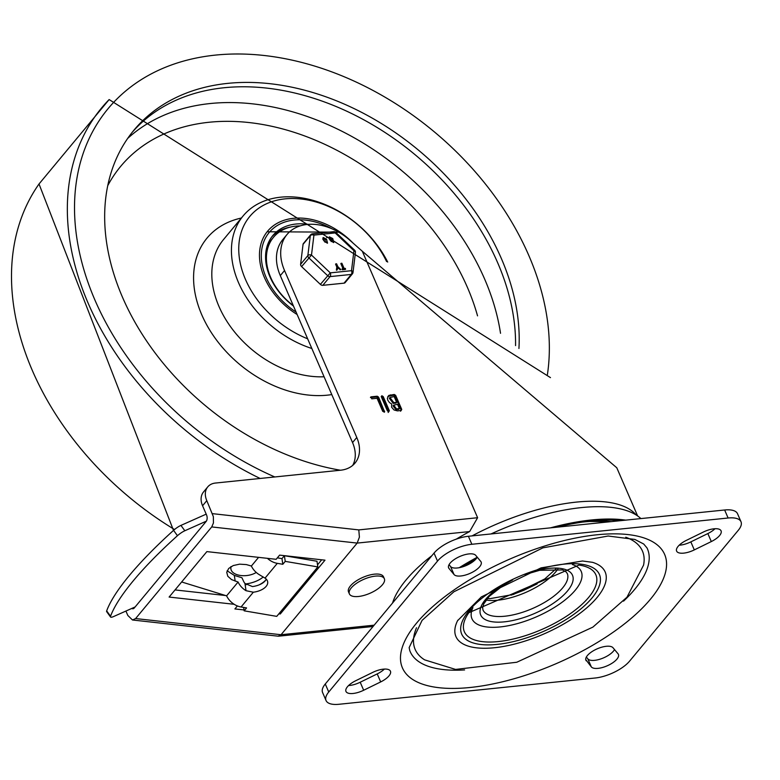 <?xml version="1.0" encoding="UTF-8"?>
<svg xmlns="http://www.w3.org/2000/svg" width="780" height="780" viewBox="0 0 780 780"><rect width="100%" height="100%" fill="white"/><g stroke="black" fill="none" stroke-linecap="round" stroke-linejoin="round"><path stroke-width="1.17" d="M518.934 348.475A231.319 166.355 39.7 0 0 227.75 83.372A231.319 166.355 39.7 0 0 134.004 130.094A231.319 166.355 39.7 0 0 139.152 329.375A231.319 166.355 39.7 0 0 340.441 470.233M515.56 345.608A231.319 166.355 39.7 0 0 224.123 87.74A231.319 166.355 39.7 0 0 132.22 132.298M311.834 348.485A92.528 66.544 -140.3 0 1 243.175 215.875A92.528 66.544 -140.3 0 1 280.673 197.184A92.528 66.544 -140.3 0 1 387.699 262.07M307.651 338.812A87.087 62.624 -140.3 0 1 239.626 259.769A87.087 62.624 -140.3 0 1 285.07 198.861A87.087 62.624 -140.3 0 1 386.597 261.553M297.131 314.515A63.95 45.991 -140.3 0 1 267.579 231.231A63.95 45.991 -140.3 0 1 293.494 218.312A63.95 45.991 -140.3 0 1 353.048 243.087M293.475 306.052A57.145 41.096 -140.3 0 1 269.977 276.89A57.145 41.096 -140.3 0 1 272.805 235.579A57.145 41.096 -140.3 0 1 308.334 224.357M271.791 236.876A57.145 41.096 -140.3 0 1 290.677 227.019M266.048 250.799A55.516 39.926 -140.3 0 1 271.947 239.168L273.458 237.344A55.516 39.926 -140.3 0 1 295.961 226.132A55.516 39.926 -140.3 0 1 300.115 225.907M293.29 305.623A55.516 39.926 -140.3 0 1 273.458 237.344M586.277 660.835A14.966 5.996 -23.4 0 1 585.907 660.241A14.966 5.996 -23.4 0 1 596.466 649.155A14.966 5.996 -23.4 0 1 613.012 647.751L618.062 653.816A14.966 5.996 -23.4 0 1 618.433 654.42A14.966 5.996 -23.4 0 1 607.874 665.506A14.966 5.996 -23.4 0 1 591.328 666.91L585.731 659.558M614.533 649.574A14.966 5.996 -23.4 0 1 601.126 658.817A14.966 5.996 -23.4 0 1 587.867 658.895L586.346 657.072M715.026 528.723A14.966 5.996 -23.4 0 1 707.85 533.559L690.836 541.885A14.966 5.996 -23.4 0 1 679.185 545.2M694.307 549.9A14.966 5.996 -23.4 0 1 676.601 551.07A14.966 5.996 -23.4 0 1 686.371 540.365L703.384 532.028A14.966 5.996 -23.4 0 1 721.081 530.858A14.966 5.996 -23.4 0 1 711.311 541.564L694.307 549.9L690.836 541.885M384.394 669.074A14.966 5.996 -23.4 0 1 377.218 673.91L360.204 682.237A14.966 5.996 -23.4 0 1 348.553 685.552M372.752 672.38A14.966 5.996 -23.4 0 1 390.448 671.209A14.966 5.996 -23.4 0 1 380.679 681.925L363.665 690.251A14.966 5.996 -23.4 0 1 345.969 691.431A14.966 5.996 -23.4 0 1 355.738 680.716L372.752 672.38M477.243 557.203A14.966 5.996 -23.4 0 1 463.837 566.446A14.966 5.996 -23.4 0 1 450.567 566.524L449.046 564.691M480.773 561.444A14.966 5.996 -23.4 0 1 481.143 562.039A14.966 5.996 -23.4 0 1 470.584 573.134A14.966 5.996 -23.4 0 1 454.038 574.529L448.988 568.464A14.966 5.996 -23.4 0 1 448.617 567.859A14.966 5.996 -23.4 0 1 459.176 556.774A14.966 5.996 -23.4 0 1 475.722 555.37L480.773 561.444M328.741 692.016A27.212 10.891 156.6 0 0 326.05 700.538A27.212 10.891 156.6 0 0 338.939 704.282L595.189 678.005A27.212 10.891 156.6 0 0 629.548 661.177L738.309 530.264A27.212 10.891 156.6 0 0 741 521.742A27.212 10.891 156.6 0 0 728.111 518.008L471.861 544.274A27.212 10.891 156.6 0 0 437.502 561.103L328.741 692.016L325.279 684.001A27.212 10.891 156.6 0 0 322.589 692.533L326.05 700.538M741 521.742L737.529 513.727A27.212 10.891 156.6 0 0 724.639 509.993L468.4 536.269A27.212 10.891 156.6 0 0 434.031 553.098L325.279 684.001M464.607 669.923A129.266 51.753 -23.4 0 1 409.763 650.559L409.149 647.615L422.068 620.383L453.863 591.786L542.88 547.852L608.166 536.016L634.822 539.428L643.695 544.001L646.981 547.901A129.266 51.753 -23.4 0 1 623.551 601.136M597.119 597.451A81.305 32.546 156.6 0 0 592.498 562.322L582.475 560.995L541.047 567.869L481.357 596.895L457.567 620.704A81.305 32.546 156.6 0 0 502.223 646.678A81.305 32.546 156.6 0 0 597.119 597.451M457.811 620.217A81.305 32.546 156.6 0 0 457.567 620.704M625.765 537.235A123.825 49.569 -23.4 0 1 643.568 565.12L626.974 597.207L592.878 627.12L516.769 662.249L455.569 669.425L424.642 659.861A123.825 49.569 -23.4 0 1 416.51 627.783M472.933 607.61A59.534 23.829 156.6 0 0 536.055 616.99A59.534 23.829 156.6 0 0 572.432 564.554M637.63 515.95L616.785 467.766L362.31 251.248A2846.922 2047.334 39.7 0 1 348.348 238.924A49.803 35.812 39.7 0 0 287.001 234.517A49.803 35.812 39.7 0 0 284.534 270.523L356.782 437.482A35.383 25.438 39.7 0 1 355.027 463.057A35.383 25.438 39.7 0 1 340.685 470.203L215.465 483.044A19.051 13.699 39.7 0 0 207.743 486.895L203.512 491.985A19.051 13.699 39.7 0 0 202.566 505.752L206.534 514.907A4.758 2.701 -95.9 0 1 206.144 521.459L134.248 608.01A4.758 2.701 -95.9 0 1 133 608.741A4.758 2.701 -95.9 0 1 131.83 608.419M352.677 465.416A35.383 25.438 39.7 0 0 352.55 442.572L280.303 275.613A49.803 35.812 39.7 0 1 282.769 239.606L287.001 234.517M132.59 608.078L133.468 608.624M175.051 589.924L225.625 595.54M246.217 584.746L246.031 583.898L245.71 584.288M246.031 583.898A20.407 10.462 167.8 0 0 263.211 576.986M132.493 619.993L278.119 636.178L281.053 634.725L135.603 618.559L132.493 619.993L127.822 615.459L125.921 611.052M135.603 618.559L211.731 526.929L357.181 543.085L281.053 634.725L374.147 625.18M207.743 486.895A19.051 13.699 39.7 0 0 206.797 500.662L213.349 516.633L213.437 522.961L211.731 526.929M234.185 604.295L169.114 597.061L206.875 551.606L276.139 559.309L279.61 555.126L324.987 560.167L280.273 613.987L278.86 613.821M244.013 609.95L234.897 608.936L237.393 605.943M431.866 555.701A133.351 53.381 156.6 0 0 406.019 579.998A133.351 53.381 156.6 0 0 392.555 603.018M362.31 251.248L477.613 517.715L469.638 531.56A133.351 53.381 156.6 0 0 456.3 539.117M397.527 404.342L393.676 405.142L396.542 408.905L399.37 408.613L397.527 404.342M399.37 408.613L398.765 409.334L395.938 409.627L393.071 405.873L393.676 405.142M394.144 396.542L389.932 397.527L393.841 402.656L396.669 402.373L394.144 396.542M396.669 402.373L396.065 403.094L393.237 403.387L389.327 398.248L389.932 397.527M387.826 396.415L393.656 395.197L395.05 396.084L401.135 410.124L400.589 411.216M381.215 396.474L382.639 397.351L388.723 411.401L388.177 412.483M370.471 397.566L376.584 396.942L377.978 397.829L384.15 412.23M394.261 394.465L395.655 395.353L401.739 409.402L401.193 410.485L397.4 410.875L394.036 409.968L391.609 407.18L391.726 404.02L389.473 402.587L387.816 400.238L387.368 398.297L388.772 395.431L394.261 394.465L393.656 395.197M401.135 410.124L401.739 409.402L401.193 410.485M387.387 410.875L381.313 396.825L381.849 395.743L383.243 396.63L389.327 410.67L388.781 411.762L387.387 410.875M371.748 398.834L371.104 396.844L377.188 396.22L378.583 397.108L384.598 412.006L382.726 411.352L377.072 398.287L371.748 398.834M370.627 397.069L370.5 397.566M477.613 517.715L358.79 529.903L359.404 537.118L357.181 543.085L469.638 531.56M388.723 411.401L389.327 410.67L388.781 411.762M259.096 584.873A20.407 10.462 167.8 0 0 265.99 579.764M317.519 564.837L321.701 559.796M280.273 613.987L279.962 612.505M459.254 567.684A144.154 57.71 -23.4 0 1 477.204 557.271M550.456 527.855A144.154 57.71 -23.4 0 1 625.716 520.133M462.248 566.962A142.876 57.203 -23.4 0 1 475.917 559.045M556.706 527.212A142.876 57.203 -23.4 0 1 620.529 520.669M491.02 533.949A137.348 54.99 -23.4 0 1 640.897 518.583M135.135 606.947L113.539 616.571A8.161 1.901 -36 0 1 110.555 617.009A8.161 1.901 -36 0 1 110.555 616.239A191.022 44.372 -36 0 1 177.46 535.704A8.161 1.901 -36 0 1 184.831 530.761L180.941 525.398A8.161 1.901 144 0 0 173.57 530.351A191.022 44.372 144 0 0 106.665 610.886A8.161 1.901 144 0 0 106.665 611.647L110.555 617.009M253.334 592.205L246.031 590.704A15.385 11.066 -140.3 0 1 238.085 582.026L231.543 579.579L227.809 576.274L226.746 572.325L228.676 568.474L233.259 565.549L239.577 564.164L246.353 564.583L251.384 566.026A15.385 11.066 39.7 0 0 259.321 574.704L265.034 578.126A14.966 8.102 -8.5 0 1 267.686 581.88A14.966 8.102 -8.5 0 1 253.334 592.205L241.059 606.986L246.568 607.922L244.15 610.828L243.643 607.425M227.126 570.804L234.322 575.396L241.946 577.756L243.584 581.285A8.58 6.172 39.7 0 0 244.939 583.45L252.427 586.56A14.966 8.102 171.5 0 0 266.311 579.189M181.652 581.968L226.609 595.842L238.085 582.026M226.609 595.842A15.385 11.066 39.7 0 0 241.059 606.986M251.384 566.026L258.58 557.359M277.349 557.837L281.97 558.626L282.818 564.281L277.31 563.345A15.385 11.066 -140.3 0 1 267.404 558.334M244.15 610.828L276.744 616.366L317.831 566.914L316.982 561.249L284.388 555.711L281.97 558.626M206.378 521.147L184.831 530.761M180.941 525.398L206.193 514.147M317.831 566.914L285.236 561.376L282.818 564.281M284.388 555.711L285.236 561.376M382.463 584.717A19.051 7.625 156.6 0 0 384.355 578.75A19.051 7.625 156.6 0 0 375.326 576.127A19.051 7.625 156.6 0 0 356.519 583.313A19.051 7.625 156.6 0 0 349.381 593.882A19.051 7.625 156.6 0 0 363.997 595.403A19.051 7.625 156.6 0 0 382.463 584.717M349.381 593.882L348.523 591.903A19.051 7.625 -23.4 0 1 355.66 581.334A19.051 7.625 -23.4 0 1 374.468 574.158A19.051 7.625 -23.4 0 1 383.497 576.771L384.355 578.75M256.259 572.452A14.966 8.375 -6 0 1 240.425 575.465A14.966 8.375 -6 0 1 230.87 568.786A14.966 8.375 -6 0 1 231.163 566.563M303.049 244.335L310.303 235.609A2.72 1.96 -140.3 0 1 310.635 234.819L303.381 243.545A2.72 1.96 39.7 0 0 303.049 244.335L300.612 264.303A2.72 1.96 39.7 0 0 301.597 266.594L320.385 284.388A2.72 1.96 39.7 0 0 322.813 285.334L344.038 283.16A2.72 1.96 39.7 0 0 345.14 282.604L352.385 273.877A2.72 2.72 0 0 0 352.999 272.474A2.72 1.716 -173 0 0 351.507 270.689A2.72 1.55 84.1 0 1 351.283 274.433L344.038 283.16M337.233 269.831L336.394 269.441L337.048 266.711L335.819 263.874L336.59 263.796L337.818 266.633L340.821 269.568L337.76 267.423L337.233 269.831L336.492 270.28L336.804 267.004L335.575 264.166L336.59 263.796M340.246 269.529L337.672 267.842M340.821 269.568L340.002 269.812M331.412 241.293L333.07 241.127L331.412 241.293L331.461 240.562M333.021 241.858L333.07 241.127L331.168 241.576M332.875 241.985L332.826 241.42M331.793 239.489L331.481 238.3L329.823 238.466M331.939 239.362L331.715 238.007L330.067 238.183L330.33 238.807L331.744 238.924M330.115 237.442L330.067 238.183M330.603 240.172L329.287 238.261L329.384 236.837L332.767 238.553L333.752 242.463L330.359 240.464L329.043 238.553L329.277 237.003M333.616 242.599L330.359 240.464M327.746 237.442L326.586 237.5L327.61 237.13M326.586 237.5L327.366 237.412L326.586 237.5M325.202 241.927L326.859 241.771L325.202 241.927L325.25 241.205M326.81 242.502L326.859 241.771L324.958 242.219M326.654 242.629L326.615 242.053M325.582 240.123L325.27 238.934L323.612 239.109M325.728 240.006L325.504 238.641L323.846 238.816L325.533 239.557M323.905 238.085L323.846 238.816M324.392 240.805L323.076 238.894L323.173 237.481L326.557 239.187L327.541 243.097L324.148 241.098L322.832 239.187L323.066 237.637M327.405 243.233L324.148 241.098M342.995 268.593L340.84 263.62L341.864 263.25L344.126 268.476L345.257 268.359L345.598 269.149L342.235 269.763L342.215 268.671L343.346 268.554L341.084 263.328L341.864 263.25M340.84 263.62L341.62 263.543L340.84 263.62M345.257 268.359L345.355 269.441L342.235 269.763M345.014 268.651L345.355 269.441L345.014 268.651M342.469 269.471L342.215 268.671M301.597 266.594L311.493 255.07A2.72 1.716 -173 0 0 307.856 255.577L310.303 235.609A2.72 1.716 7 0 1 313.93 235.102L335.166 232.928L353.944 250.721L351.507 270.689L330.272 272.863L311.493 255.07L313.93 235.102A2.72 1.55 -95.9 0 0 312.448 233.844L333.674 231.67A2.72 1.55 84.1 0 1 335.166 232.928L335.829 232.401L354.607 250.195L353.944 250.721A2.72 1.716 7 0 1 355.436 252.506L352.999 272.474A2.72 1.716 -173 0 1 352.716 273.088M322.813 285.334L330.057 276.607A2.72 1.55 -95.9 0 0 330.272 272.863L320.385 284.388M547.414 374.585A264.966 190.544 39.7 0 0 344.468 76.879A264.966 190.544 39.7 0 0 77.093 177.274A264.966 190.544 39.7 0 0 274.774 476.96M550.475 377.627L109.141 99.567A270.397 194.454 39.7 0 0 260.14 478.462M39 184.012A270.397 194.454 39.7 0 0 174.525 529.532M127.676 138.43A232.001 166.842 -140.3 0 1 210.288 103.526A232.001 166.842 -140.3 0 1 500.526 333.294M107.757 185.64A218.39 157.053 -140.3 0 1 209.196 122.245A218.39 157.053 -140.3 0 1 477.535 315.861M324.07 376.769A92.528 66.544 -140.3 0 1 231.153 327.532A92.528 66.544 -140.3 0 1 223.548 239.518L243.175 215.875M331.783 394.582A106.138 76.323 -140.3 0 1 205.013 321.672A106.138 76.323 -140.3 0 1 241.391 218.03M296.088 312.088A61.913 44.518 -140.3 0 1 264.274 240.523A61.913 44.518 -140.3 0 1 331.89 228.755M591.328 666.91L587.867 658.895M711.311 541.564L707.85 533.559M380.679 681.925L377.218 673.91M363.665 690.251L360.204 682.237M454.038 574.529L450.567 566.524M448.988 568.464L448.432 567.177M471.861 544.274L468.4 536.269M434.031 553.098L437.502 561.103M724.639 509.993L728.111 518.008M416.559 623.132A142.857 57.193 156.6 0 0 537.079 671.268A142.857 57.193 156.6 0 0 646.942 539.019A142.857 57.193 156.6 0 0 416.559 623.132M468.819 612.729L578.984 565.061A71.643 28.684 -23.4 0 1 588.783 597.256A71.643 28.684 -23.4 0 1 501.004 641.258A71.643 28.684 -23.4 0 1 468.819 612.729A71.643 28.684 -23.4 0 1 471.461 609.287M592 597.977A75.046 30.049 156.6 0 0 528.694 572.686A75.046 30.049 156.6 0 0 470.974 642.164A75.046 30.049 156.6 0 0 592 597.977M525.038 574.558L539.643 570.307L562.458 569.926L565.792 571.623L567.255 573.446A45.922 18.389 -23.4 0 1 562.712 587.827A45.922 18.389 -23.4 0 1 518.183 613.606A45.922 18.389 -23.4 0 1 482.956 609.921L482.635 607.649L483.688 603.993L489.157 596.417L504.387 584.503L512.675 579.91M503.197 584.785A50.008 20.017 156.6 0 0 494.14 621.982A50.008 20.017 156.6 0 0 567.538 590.918A50.008 20.017 156.6 0 0 535.08 570.989M486.086 600.034A45.922 18.389 156.6 0 0 555.779 571.808A45.922 18.389 156.6 0 0 557.905 568.961M582.085 522.151A131.635 52.699 -23.4 0 1 611.12 521.635M202.566 505.752L206.797 500.662M636.207 515.005A133.351 53.381 156.6 0 0 472.075 535.889M395.938 409.627L396.542 408.905M393.237 403.387L393.841 402.656M395.655 395.353L395.05 396.084M383.243 396.63L382.639 397.351M377.188 396.22L376.584 396.942M378.583 397.108L377.978 397.829M358.79 529.903L212.413 513.64M356.782 437.482L352.55 442.572M384.657 411.148L384.052 411.879M390.468 394.856L389.863 395.587M284.534 270.523L280.303 275.613M110.555 616.239L106.665 610.886M173.57 530.351L177.46 535.704M235.18 581.129L234.322 575.396M246.031 590.704L244.939 583.45M277.31 563.345L265.034 578.126M300.612 264.303L307.856 255.577A2.72 1.96 39.7 0 0 308.851 257.868L327.629 275.662A2.72 1.96 39.7 0 0 330.057 276.607L351.283 274.433A2.72 1.96 39.7 0 0 352.385 273.877M173.501 530.419L39.02 183.982L109.141 99.567M338.695 232.167L267.13 231.777M537.176 583.879L523.77 590.304L511.153 595.14M487.247 598.562L490.113 598.64L513.425 594.448L544.81 578.926L556.033 568.795M587.418 521.45L611.296 521.615M598.465 520.991A8.161 8.161 0 0 0 594.526 521.059M278.665 636.178L373.055 626.496M230.666 566.855L230.87 568.786M355.436 252.506A2.72 2.72 0 0 0 354.607 250.195M335.829 232.401A2.72 2.72 0 0 0 333.674 231.67M312.448 233.844A2.72 2.72 0 0 0 310.635 234.819"/></g></svg>
